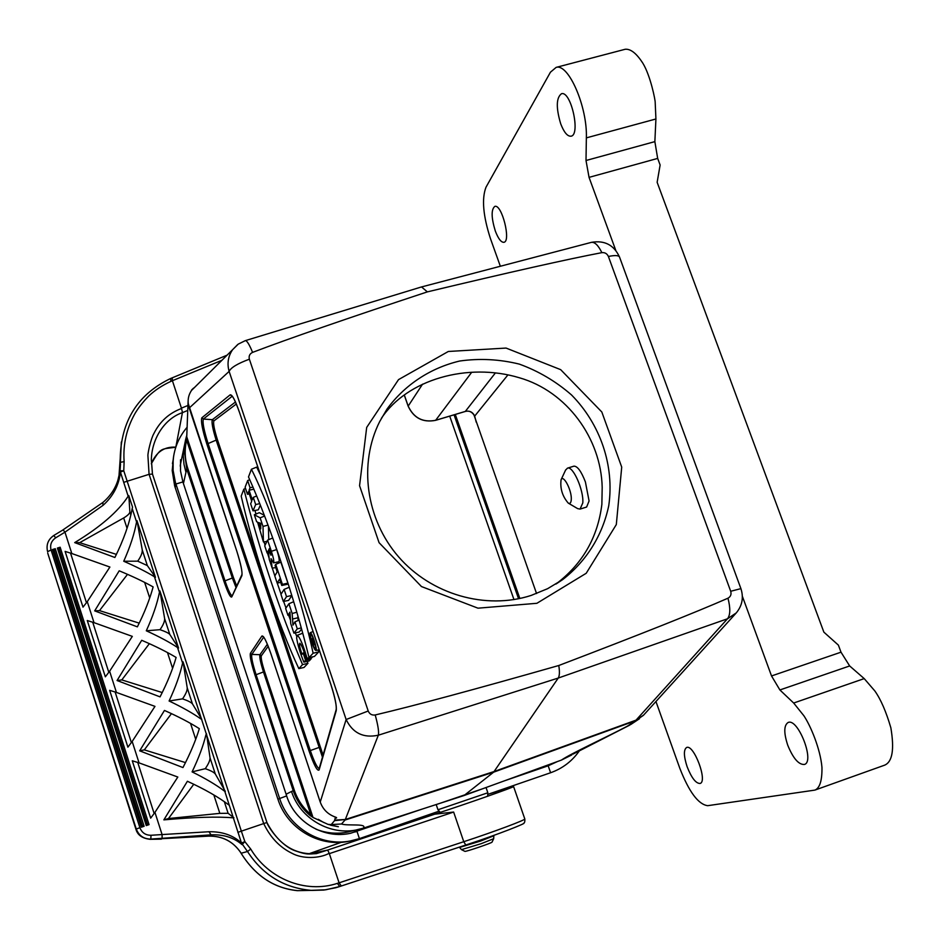 <?xml version="1.0" encoding="UTF-8"?>
<svg xmlns="http://www.w3.org/2000/svg" width="940" height="940" viewBox="0 0 940 940"><rect width="100%" height="100%" fill="white"/><g stroke="black" fill="none" stroke-linecap="round" stroke-linejoin="round"><path stroke-width="1.41" d="M286.665 795.91L182.9 481.938L180.527 470.928L180.55 459.754M315.875 829.139C326.403 833.322 337.19 834.262 348.211 831.959L363.087 828.211L464.007 795.545L561.403 760.096C570.827 753.563 605.783 737.559 627.321 726.197L635.464 720.769L493.629 772.175L558.243 678.057C559.582 675.919 559.77 671.736 558.783 665.508C474.806 689.431 413.623 705.917 375.213 714.964C371.899 715.446 369.573 714.118 368.21 711.004L249.37 359.197C248.607 356.06 249.688 353.793 252.59 352.382C249.382 344.592 246.985 340.668 245.411 340.609L421.285 287.005M348.693 831.841L349.974 831.536M286.089 794.241L291.517 791.468C300.166 818.822 330.598 836.154 357.964 829.597M252.59 352.382C288.427 338.717 346.672 318.543 427.348 291.882C509.374 272.259 567.548 259.182 601.87 252.649C598.322 245.399 594.856 241.968 591.471 242.344M601.87 252.649C604.902 252.343 607.076 253.612 608.391 256.455L730.697 591.272C731.567 594.409 730.65 596.712 727.971 598.204C695.6 612.398 639.2 634.829 558.783 665.508M427.348 291.882L421.531 286.935M643.371 715.375L635.464 720.769L727.501 618.779C730.38 615.054 730.533 608.192 727.971 598.204M608.391 256.455C614.995 255.128 618.708 255.328 619.53 257.055L740.908 588.628C743.798 597.546 742.259 605.642 736.267 612.915L727.501 618.779L558.243 678.057L378.327 735.209C379.079 732.072 378.045 725.327 375.213 714.964M268.194 646.274L261.355 655.779C260.803 657.777 261.884 663.029 264.598 671.524L312.879 817.095L310.705 814.369L263.494 672.006C260.533 662.677 259.346 656.907 259.933 654.71L251.814 654.405C251.168 656.978 252.59 663.722 256.068 674.65L294.349 790.329C297.604 799.87 303.056 807.883 310.705 814.369L310.024 815.45L313.196 817.553L327.978 824.357L331.244 824.568L334.558 820.644L335.439 817.177M297.204 635.299C299.825 637.085 303.103 644.734 307.063 658.259L306.252 659.14C303.879 650.515 301.752 645.204 299.848 643.218C298.99 644.029 299.719 647.707 302.034 654.264L303.115 653.042L305.547 660.291L303.843 662.136C300.118 652.995 297.71 644.922 296.617 637.896L297.204 635.299L302.774 633.231M312.503 656.86L311.587 658L306.252 659.14M310.729 658.176L310.999 658.999L309.166 660.949L303.843 662.136M297.827 615.641L298.144 620.494M301.623 629.025L299.214 632.033L293.926 633.161L290.742 623.655L289.966 612.14L287.957 615.312L290.154 614.842M291.858 595.607L288.615 600.39L283.328 601.494L280.942 594.362L284.103 589.415L289.262 587.23M277.183 583.106L274.797 575.973L277.183 571.861L275.056 565.504L275.702 564.353L280.872 562.179L287.887 583.117L287.1 584.363L281.742 585.467L279.603 579.075L277.183 583.106L280.708 582.377M273.199 539.29L276.677 549.559C278.91 556.386 279.65 560.428 278.921 561.697L273.54 562.86L271.037 558.665L272.165 568.113L275.772 567.631M276.959 562.12L277.147 563.753M260.357 505.097L258.288 509.832L253.013 510.855L250.651 503.793L251.709 501.208L248.513 491.655L247.467 494.287L249.276 493.947M254.999 510.467L255.986 514.062M264.046 541.875L265.057 545.2M267.442 552.908L269.146 558.348M272.283 568.101L274.844 575.891M277.253 583.094L281.072 594.174M283.622 601.436L285.983 608.004M288.615 615.171L290.519 620.259M295.336 632.867L296.688 636.286M307.11 661.408L307.956 663.299L304.031 667.459L298.826 668.622C277.606 623.349 254.329 553.366 241.192 496.097L243.859 489.141L245.505 488.436M309.037 657.601L313.126 653.218C300.436 594.104 272.577 511.219 251.427 469.248L248.501 476.921C269.416 523.486 294.467 597.793 309.037 657.601L314.406 656.461L318.719 651.914L318.296 649.928M260.415 474.759L256.667 467.121L251.427 469.248M254.317 514.768L260.122 517.811L263 526.412L263.423 541.969L257.584 522.135L256.632 521.7L254.317 514.768L259.24 512.676L264.328 515.273M268.441 526.212L268.734 539.666M464.007 795.545L493.629 772.175L345.015 820.056L341.526 823.992C347.26 826.154 368.304 823.064 363.087 828.211M291.517 791.468L293.233 790.728L254.975 675.132C251.238 663.382 249.711 656.108 250.393 653.335L261.931 636.004C263.588 635.381 266.596 641.339 270.978 653.899L320.235 802.032C322.784 809.046 327.449 813.911 334.229 816.637C336.92 817.518 337.354 818.047 335.533 818.223M190.926 391.346L191.525 390.441C188.012 395.67 187.236 401.498 189.187 407.925L236.798 551.134C240.875 563.965 242.567 572.154 241.886 575.691L231.734 596.971C230.394 597.769 227.786 592.529 223.908 581.249L186.719 468.872L183.429 483.548M187.742 468.261L186.719 468.872L184.216 449.179L186.567 436.031L185.544 439.979L186.613 440.132C184.416 449.696 184.792 459.072 187.742 468.261L224.966 580.709C228.138 590.003 230.464 594.961 231.945 595.561M188.118 401.145L186.613 440.132L232.333 578.018L223.908 581.249M185.568 439.967L183.606 449.39L183.265 455.994L183.993 464.313L185.967 472.409M182.254 455.818L180.421 464.513M180.363 465.03L180.245 466.17M561.403 760.096L571.814 754.914M631.139 724.282L627.321 726.197M310.024 815.45C302.163 808.741 296.57 800.504 293.233 790.728L294.349 790.329M341.526 823.992L331.244 824.568M368.21 711.004L346.132 719.523C352.712 733.106 363.439 738.346 378.327 735.209L345.332 819.492L494.252 771.482L636.286 720.052L643.677 715.046L735.902 613.315M192.606 389.054L193.346 388.267M536.552 593.539L473.76 414.34M381.37 418.359C407.032 379.513 467.486 362.147 519.385 377.762C566.926 391.357 601.106 438.487 602.188 487.343L601.87 504.369C597.769 537.48 582.447 564.047 555.916 584.069M565.539 470.164L567.466 468.155C572.977 465.606 583.94 490.386 582.788 502.935L580.062 509.092L586.642 507.024L589.074 500.961L585.42 482.009C581.308 471.363 577.477 466.087 573.929 466.158L573.811 466.193M404.306 394.964L408.113 405.927C413.671 417.971 422.871 422.765 435.702 420.286L465.535 411.356C469.777 410.545 472.82 412.131 474.677 416.126L476.251 422.236M189.222 408.031L229.125 371.406C230.841 367.634 237.597 363.569 249.37 359.197M320.235 802.032L346.132 719.523L229.125 371.406C226.928 363.522 228.103 356.284 232.626 349.668L191.525 390.441M313.126 653.218L318.719 651.914M243.859 489.141C260.039 552.379 279.603 610.871 302.539 664.615L307.956 663.299M302.539 664.615L298.826 668.622M316.005 650.398C317.567 649.352 311.763 631.621 310.212 632.702C309.519 633.689 310.094 637.073 311.927 642.854C313.619 647.684 314.923 650.221 315.863 650.48L316.005 650.398M312.151 642.584C313.537 646.556 314.606 648.6 315.358 648.729C316.886 648.588 312.151 633.725 310.788 634.383C310.2 635.087 310.647 637.825 312.151 642.584M247.467 494.287L245.117 487.249L247.655 480.575L249.758 479.706M247.655 480.575L250.052 487.743L252.978 487.073M250.052 487.743L249.065 490.234L253.859 489.141M249.065 490.234L252.284 499.822L253.283 497.389L256.691 495.968M253.283 497.389L255.68 504.557L259.781 503.629M255.68 504.557L253.013 510.855M260.744 523.369L258.641 522.605L260.744 528.891L260.744 523.369M260.122 517.811L264.622 516.06M263 526.412L268.041 525.131M263.423 541.969L266.972 541.393M268.699 549.9L270.99 555.258L269.428 548.478L268.699 549.9L269.827 549.641M272.165 568.113L269.263 559.441L268.323 550.617L267.101 552.967L264.728 545.87L267.595 540.136L272.729 537.986M267.595 540.136L271.366 551.31L276.677 549.559M271.366 551.31C273.493 557.796 274.221 561.65 273.54 562.86M267.101 552.967L268.546 552.685M275.702 564.353L282.411 584.386L287.887 583.117M282.411 584.386L281.742 585.467M284.103 589.415L286.524 596.665L291.8 595.431M286.524 596.665L283.328 601.494M287.957 615.312L285.666 608.474L288.897 603.75L293.715 601.706M288.897 603.75L292.164 613.491L296.84 612.234M292.164 613.491L292.563 619.037L297.98 617.756M292.563 619.037L292.963 625.147L294.96 621.845L299.108 620.083M294.96 621.845L297.299 628.848L301.305 627.908M297.299 628.848L293.926 633.161M307.063 658.259L312.538 656.978M303.115 653.042L304.219 652.572M305.547 660.291L310.999 658.999M312.985 639.682L313.702 642.702L312.867 639.353L312.573 640.234M311.986 640.363L311.622 639.259L313.02 637.978M312.573 638.166L314.124 644.029L313.02 641.715L313.49 644.852L315.135 644.652M313.49 644.852L312.515 639.917M536.904 603.292L477.99 608.18L421.461 586.548L379.067 542.674L359.562 485.698L366.682 427.43L398.525 379.619L448.321 351.478L506.072 348.07L560.675 369.655L601.823 412.002L621.716 467.11L616.311 524.579L586.219 573.271L536.904 603.292M387.069 408.994L379.772 421.414C358.399 463.549 365.766 519.045 398.513 556.762C431.213 594.515 485.71 610.189 531.159 595.431L547.585 588.698L562.684 579.592C586.478 561.18 602.611 535.142 608.756 505.673C614.56 465.852 600.448 424.281 571.508 394.941C555.963 381.393 538.561 371.112 519.315 364.109C499.481 359.233 479.6 358.199 459.648 361.031C430.367 367.987 404.811 384.789 387.069 408.994M571.273 499.657C572.014 490.727 563.413 474.019 561.074 479.764C560.005 488.53 562.402 496.308 568.254 503.1C570.028 504.005 571.027 502.865 571.273 499.657M580.062 509.092L577.642 508.622L568.254 503.1M560.722 123.869C555.928 107.748 556.198 97.678 561.533 93.694C571.097 90.71 580.885 135.419 570.897 136.206C567.384 136.394 563.988 132.293 560.722 123.869M495.286 230.934C491.256 217.633 491.103 209.444 494.839 206.377C501.889 203.874 511.337 241.662 503.852 242.309C501.067 242.414 498.212 238.619 495.286 230.934M687.14 766.782C683.697 756.159 683.509 749.732 686.6 747.5C693.779 743.846 707.973 781.622 700.077 783.455C695.905 783.549 691.593 777.991 687.14 766.782M787.755 745.267C783.713 732.93 783.831 725.339 788.096 722.508C797.943 717.667 815.144 761.741 804.405 764.455C798.718 764.831 793.172 758.427 787.755 745.267M615.77 250.369L589.051 177.366L586.008 160.505L586.36 137.875C587.524 107.031 568.571 63.25 556.139 67.386L550.452 72.18L485.98 187.248C481.597 198.763 483.101 215.93 490.504 238.76L500.339 266.255M655.944 701.51L679.832 768.344C689.067 791.962 698.35 804.405 707.679 805.686L814.886 790.105C819.809 788.073 822.171 780.494 821.959 767.381C820.385 748.886 810.55 725.633 803.841 715.704L793.666 703.026L779.894 689.96L771.529 675.954L742.365 596.277M624.266 49.515L625.182 49.268C630.67 48.727 636.591 53.439 642.948 63.38C650.609 76.011 655.368 100.498 655.192 102.413L655.92 118.981L654.863 141.623L657.671 158.413L660.127 165.017L657.142 182.301L823.863 632.138L838.386 645.122L841.006 652.184L849.666 665.955L864.212 678.61L874.858 690.971C880.827 699.442 886.161 711.733 890.861 727.83C894.481 749.391 892.413 761.823 884.681 765.148L884.458 765.231M482.079 788.966L439.368 803.524M493.664 838.727L492.031 842.123C492.49 842.781 465.429 851.993 464.901 851.358L461.481 849.643L481.163 843.685L493.676 838.703L493.853 835.789L480.516 841.077L459.554 847.445L461.505 849.666M518.551 598.745L454.055 414.822M350.632 833.251L410.204 812.959M516.483 776.44L551.827 763.574M187.189 427.171C179.105 436.606 174.429 447.522 173.16 459.919L173.113 470.329L175.38 482.338L279.579 798.295C288.697 827.564 320.552 846.811 350.127 841.018L359.409 838.621L438.886 811.232M173.606 456.299L172.208 470.541L174.652 485.886L277.911 799.153C286.947 828.152 318.519 847.234 347.847 841.488L350.573 840.936M422.824 808.87L350.702 833.24C324.159 839.408 294.866 822.383 286.641 795.922L277.911 799.153M488.036 794.3L550.593 772.75C562.661 768.462 572.331 761.024 579.639 750.461M557.432 761.541L548.173 765.806L504.287 780.882M513.969 599.591L449.708 416.126M175.815 447.17L182.43 412.637L187.554 410.51M144.137 826.284L141.306 827.235L52.464 549.536L55.26 548.69L144.137 826.284L142.198 825.473L54.262 550.699L55.26 548.69M52.464 549.536L54.262 550.699M142.292 825.438L54.355 550.676M141.306 827.235L142.198 825.473M149.061 824.639L146.252 825.579L57.364 548.067L60.148 547.221L149.061 824.639L147.133 823.816L59.15 549.23L60.148 547.221M57.364 548.067L59.15 549.23M59.244 549.207L147.227 823.793M146.252 825.579L147.133 823.816M162.232 692.545L121.8 679.914L149.366 643.665M117.065 680.525L160.059 696.869C167.285 682.745 172.631 669.597 176.121 657.448C166.862 651.89 155.394 646.168 141.717 640.293L117.065 680.525L121.8 679.914M127.511 574.352L99.499 610.612L139.214 623.138M119.204 570.803L94.681 610.871L137.369 626.851C144.513 612.657 149.766 599.344 153.126 586.913C144.043 581.801 132.74 576.432 119.204 570.803M99.499 610.612L94.681 610.871M171.456 713.625L144.314 749.873L185.486 762.599M199.339 728.664C189.892 722.649 178.259 716.574 164.453 710.44L139.672 750.825L182.959 767.557C190.268 753.504 195.72 740.532 199.339 728.664M144.314 749.873L139.672 750.825M92.731 622.245L108.793 672.3M250.757 849.09L244.87 841.629L241.357 831.148L263.717 823.569C270.309 837.446 279.779 847.375 292.105 853.356C302.61 859.101 319.6 858.608 329.212 853.273L339.093 882.836L337.413 883.353C305.288 893.964 268.264 878.595 250.757 849.09L247.502 851.511L241.474 843.016C233.108 835.249 222.263 831.5 208.95 831.736L162.079 834.567L154.947 812.371L177.825 777.039L139.05 762.869L132.176 741.46L154.971 706.375L116.431 692.428L109.616 671.219L105.339 676.823L87.279 620.529L94.023 622.656L87.279 601.647L82.99 607.158L65.107 551.392L71.816 553.531L64.966 532.169L103.071 505.321C113.211 496.214 119.004 485.134 120.426 472.068L128.169 496.238C118.264 511.501 100.439 526.952 74.695 542.615L114.892 557.49C123.692 539.713 129.462 523.392 132.188 508.54L132.564 507.201L128.757 495.521L128.169 496.238M109.616 671.219L132.329 636.38L94.023 622.656M70.535 553.12L86.457 602.705M87.279 601.647L109.898 567.043L71.816 553.531M150.823 839.303L150.2 839.326C142.316 838.409 137.581 835.096 135.994 829.421L136.276 829.021C138.897 835.731 143.832 839.091 151.058 839.079L211.065 834.837L208.422 836.142L150.823 839.303L150.999 835.272L162.079 834.567L162.115 838.386M337.413 883.353L339.681 886.538L335.803 887.736L323.842 890.062L311.657 890.427M240.405 852.063L241.157 853.238L247.502 851.511C262.8 874.964 284.009 887.9 311.128 890.345L325.698 889.804L339.387 886.632M177.519 647.495L178.541 648.071L159.871 590.872L159.483 592.188C157.156 603.774 152.762 616.64 146.299 630.787C159.283 636.697 169.682 642.267 177.519 647.495L182.607 663.076L183.018 661.784L241.474 843.016L244.87 841.629L242.026 844.614C233.907 837.611 223.579 834.356 211.065 834.837L208.95 831.736M329.212 853.273L327.684 850.054L434.738 814.193L453.644 812.054L329.399 853.614M309.002 853.966L327.696 850.054M327.625 850.077L316.369 853.638C295.101 855.141 278.616 844.766 266.913 822.512L263.705 823.581L149.096 474.324L123.645 482.361M182.43 412.637C165.499 418.3 152.127 437.276 151.34 459.202L152.468 474.065L149.072 474.324L147.921 455.736C147.709 452.916 150.952 438.674 153.831 433.657C159.847 421.508 169.094 413.106 181.549 408.477L172.408 380.712L170.833 381.405L170.775 378.432M170.833 381.405C162.197 385.388 154.853 390.241 148.802 395.975C142.81 402.109 138.168 408.042 134.843 413.764C126.489 428.722 122.917 444.679 124.127 461.634L120.414 462.304L121.307 442.047M221.922 360.29L172.408 380.712L172.279 377.856M137.099 521.101L142.257 549.959C142.445 552.849 140.929 556.586 137.71 561.168L147.345 565.586L155.382 577.113M155.441 577.301L136.958 520.643L136.57 521.982C134.385 533.897 130.096 546.974 123.739 561.251C136.559 566.855 146.793 572.025 154.442 576.761L155.441 577.301M137.698 561.168L123.739 561.251M128.839 495.78L129.873 511.983C129.579 513.663 127.511 515.661 123.669 517.964L79.677 542.674L116.419 554.389M74.695 542.615L79.677 542.674M160.012 591.295L164.641 618.614C164.782 621.364 163.243 625.065 160.012 629.694C165.252 631.468 168.507 633.031 169.776 634.383L178.471 647.86M146.299 630.787L160 629.694M124.127 461.634L123.763 470.776L241.357 831.148L237.844 832.358M119.638 473.29L120.414 462.304L119.956 471.457M103.071 505.321L102.824 502.512C110.285 496.179 115.338 488.636 117.982 479.87L120.038 470.916L120.426 472.068L123.763 470.776L120.05 470.834M55.695 537.821C51.348 540.853 49.808 544.894 51.066 549.959L47.646 551.674L47.423 550.887C46.166 544.436 48.304 539.313 53.815 535.518L55.695 537.821L64.966 532.169L63.098 529.808L102.895 502.454M47.27 550.217L47.435 550.934C46.166 544.413 48.304 539.255 53.839 535.447L63.062 529.89M47.693 552.99L135.983 829.421M120.026 461.058L118.992 476.251M181.549 408.477L182.466 412.578M151.328 459.578L152.456 474.019M175.569 447.299C160.434 449.32 160.999 447.299 151.305 463.772C156.122 452.034 164.288 446.488 175.792 447.146M193.769 784.254L168.483 818.54L219.831 813.37L228.114 813.3L233.919 817.777M228.913 805.004C218.621 797.167 204.779 789.248 187.401 781.258L163.866 819.868L168.483 818.54M163.866 819.868C194.357 817.154 217.446 816.472 233.108 817.823M206.495 733.752L210.043 757.863C210.09 760.354 208.504 763.962 205.261 768.697C210.548 770.483 213.885 772.234 215.284 773.937L225.318 791.409M205.249 768.697L192.089 771.881C205.378 778.426 216.13 784.806 224.355 791.034M205.966 734.645C203.357 745.561 198.739 757.969 192.089 771.881M182.525 698.855C187.788 700.641 191.09 702.298 192.43 703.837L201.783 719.288M183.147 662.183L187.236 687.904C187.33 690.536 185.768 694.19 182.536 698.866L169.094 700.993C182.219 707.221 192.794 713.19 200.831 718.912M182.607 663.076C180.139 674.321 175.639 686.964 169.094 700.993M453.644 812.054L463.761 841.711L339.093 882.836L341.302 885.997L339.74 886.514M488.671 794.077L513.581 786.498C516.389 786.357 466.158 804.017 434.738 814.193M310 853.414L308.99 853.966M306.722 890.474L298.027 890.638M297.181 890.591C273.446 888.136 254.47 875.234 240.252 851.887M137.757 762.469L154.137 813.488M154.947 812.371L150.67 818.153L132.27 760.777L139.05 762.869M115.138 692.028L131.353 742.553M132.176 741.46L127.899 747.159L109.663 690.324L116.431 692.428M161.386 839.126L150.2 839.326M740.908 588.628L730.697 591.272M237.714 344.51L232.626 349.668L238.243 344.122L245.305 340.644M236.339 404L213.897 420.909C213.039 423.2 214.203 429.416 217.387 439.579L323.066 755.09M201.818 417.83L230.147 394.835C232.109 394.365 235.212 400.158 239.418 412.19L330.986 684.802C335.145 697.715 336.884 706.375 336.203 710.805L319.118 769.931C317.426 771.599 314.066 765.289 309.037 751.013L206.859 444.091C202.382 429.827 200.702 421.073 201.818 417.83L203.369 419.064C202.323 422.06 203.874 430.168 208.034 443.386L310.306 750.531C314.195 761.741 317.144 767.769 319.165 768.615M194.498 387.491L193.205 388.49M192.477 389.148L191.584 390.029M334.84 820.115L345.332 819.492L334.558 820.644M322.455 757.193L216.212 440.284C212.699 429.075 211.406 422.201 212.346 419.675L203.369 419.064L232.192 396.257M217.387 439.579L206.859 444.091M213.897 420.909L212.346 419.675L235.458 402.003M232.286 396.116L231.863 395.963C233.39 397.068 235.917 402.496 239.418 412.249L239.418 412.19M232.074 396.139L230.147 394.835M320.023 747.112L309.037 751.013M235.917 587.23L232.333 578.018L233.402 577.477L236.61 585.761M186.649 436.536L233.402 577.477M261.355 655.779L259.933 654.71L267.36 644.241M263.693 637.167L251.814 654.405L250.393 653.335M264.598 671.524L254.975 675.132M263.576 637.026L261.931 636.004M455.301 414.458L519.844 598.475M465.335 411.414L495.356 372.969M471.751 372.228L435.608 420.345L465.441 411.414M507.894 374.943L474.677 416.126M408.183 406.115L422.565 384.154M435.514 420.345L435.608 420.345C422.8 422.812 413.635 418.041 408.089 406.033L404.247 395M231.734 596.971L241.968 574.469M241.886 575.691L241.897 574.681C242.496 572.049 240.793 564.212 236.798 551.157L236.821 551.192M263.647 636.932L263.282 636.756C264.751 637.908 267.312 643.63 270.967 653.911L270.99 653.934M319.13 768.744L319.118 769.931M336.191 709.524L336.203 710.805M319.106 768.826L336.12 709.794C336.814 706.375 335.098 698.044 330.974 684.837L330.986 684.802M239.465 412.319L330.974 684.837M864.212 678.61L793.666 703.026M779.894 689.96L849.666 665.955M586.36 137.875L655.92 118.981M654.863 141.623L586.008 160.505M771.529 675.954L841.006 652.184M657.671 158.413L589.051 177.366M436.278 804.781L437.97 809.751L487.837 792.773L487.672 795.675M473.454 792.103L464.795 795.252M463.232 795.792L449.085 800.375M550.593 772.75L548.173 765.806L544.06 766.406M359.409 838.621L357.024 831.489L354.674 832.041L354.169 830.525M175.169 487.555L175.909 484.018L182.912 481.926M167.484 652.548L172.608 668.317M149.719 597.993L144.643 582.389M190.538 723.4L195.72 739.31M47.905 553.742L136.276 829.021L139.895 827.705C141.869 832.746 145.571 835.272 150.999 835.272M187.777 405.539L181.502 408.101M142.257 549.959L147.345 565.586M127.053 528.339L123.669 517.964M129.873 511.983L130.848 514.991M164.641 618.614L169.776 634.383M154.442 576.761L159.483 592.188M132.188 508.54L136.57 521.982M152.468 474.113L266.901 822.488C267.794 826.401 280.508 845.612 294.995 850.712C307.674 855.2 308.943 853.896 316.51 853.614M213.827 794.923L219.831 813.37M224.319 801.632L228.114 813.3M210.043 757.863L215.284 773.937M187.236 687.904L192.43 703.837M339.693 886.526L465.794 845.013L463.761 841.711C494.628 831.571 526.717 819.539 524.779 818.893C525.014 821.654 524.591 823.135 523.51 823.323C527.422 822.653 499.786 833.968 465.794 845.013L341.349 885.985M341.326 842.299L310.141 853.344L341.326 842.299M208.422 836.142C222.463 835.825 233.379 841.523 241.157 853.238M51.066 549.959L139.895 827.705M208.41 836.142L208.41 836.142C222.251 835.766 233.061 841.312 240.851 852.78M619.53 257.055C614.008 245.046 604.69 240.135 591.577 242.32M591.46 242.344L421.613 286.923M184.205 449.179L185.509 440.12M183.594 449.461L180.316 465.03M629.73 725.128L573.071 754.08M318.261 819.316L323.701 822.5M330.504 825.202L338.365 826.718L327.966 824.38M639.47 718.724L631.269 724.188M474.312 415.492C472.068 411.885 469.107 410.522 465.453 411.414M185.544 439.979L184.252 448.533M188.235 403.507L236.798 551.157M320.211 802.032L270.967 653.911M334.076 816.637L335.568 817.154M315.863 650.48L319.177 649.728M310.212 632.702L313.055 631.504M314.124 644.029L314.947 643.853M455.172 414.493L519.714 598.498M562.684 579.592L556.445 583.74M561.074 479.764L565.704 469.824M573.929 466.158L567.466 468.155M884.681 765.148L814.886 790.105M556.139 67.386L625.182 49.268M437.97 809.751L439.885 811.948M486.133 787.814L487.837 792.773M173.16 459.919L172.443 463.655M350.127 841.018L347.847 841.488M227.092 355.167L170.739 378.444C137.922 394.119 121.084 420.779 120.214 458.403L118.981 475.957M120.508 463.984L120.05 470.776M119.979 471.281L120.508 463.961M152.468 474.054L266.925 822.5M513.581 786.522L524.779 818.893M297.392 890.65L311.116 890.391M240.088 851.616C254.293 875.14 273.317 888.147 297.169 890.638"/></g></svg>
